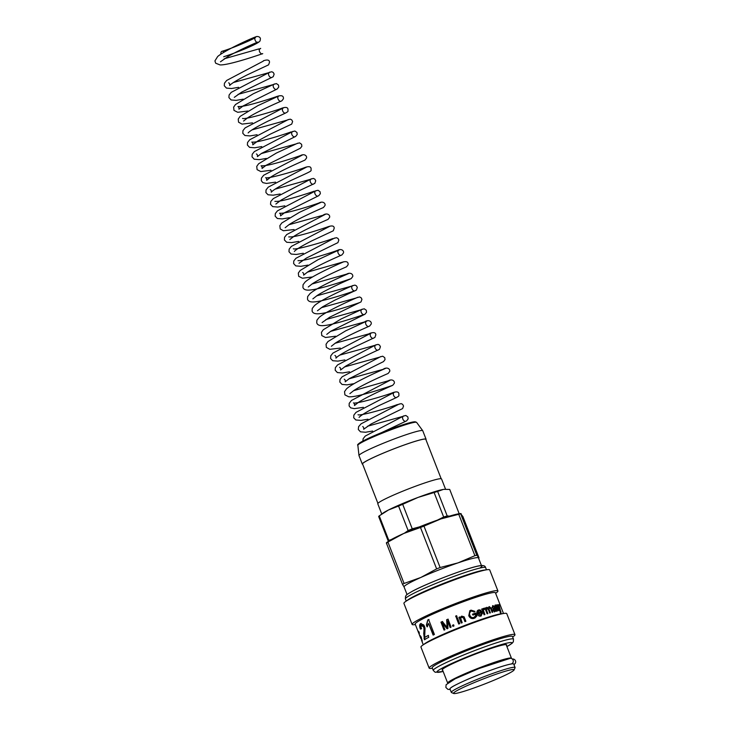 <?xml version="1.0" encoding="UTF-8"?>
<svg xmlns="http://www.w3.org/2000/svg" width="730" height="730" viewBox="0 0 730 730"><rect width="100%" height="100%" fill="white"/><g stroke="black" fill="none" stroke-linecap="round" stroke-linejoin="round"><path stroke-width="1.09" d="M220.916 54.13A2.856 1.916 72.9 0 1 221.829 51.374A2.856 1.916 72.9 0 1 222.02 51.301A2.856 1.916 72.9 0 1 224.028 52.186M442.371 669.465L447.673 683.052A34.219 2.737 -21.3 0 1 465.567 673.462A34.219 2.737 -21.3 0 1 499.42 660.696A34.219 2.737 -21.3 0 1 511.456 658.25A34.219 2.737 -21.3 0 1 511.438 658.487M451.405 680.725A31.801 2.546 -21.3 0 1 498.015 661.407A31.801 2.546 -21.3 0 1 507.113 659.008M453.695 693.5L451.487 692.542A34.219 2.737 -21.3 0 1 451.304 692.378L449.963 688.938A34.219 2.737 -21.3 0 1 467.538 679.42A34.219 2.737 -21.3 0 1 501.692 666.527A34.219 2.737 -21.3 0 1 513.728 664.072L515.07 667.512A34.219 2.737 -21.3 0 1 515.052 667.758L514.075 669.957A32.512 2.601 -21.3 0 1 484.757 683.955A32.512 2.601 -21.3 0 1 453.695 693.5A32.512 2.601 -21.3 0 1 469.135 684.777A32.512 2.601 -21.3 0 1 502.66 672.056A32.512 2.601 -21.3 0 1 514.075 669.957M451.304 692.378A34.219 2.737 -21.3 0 1 468.879 682.86A34.219 2.737 -21.3 0 1 503.034 669.967A34.219 2.737 -21.3 0 1 515.07 667.512M442.69 670.268A34.648 2.774 -21.3 0 1 442.134 670.021A34.648 2.774 -21.3 0 1 447.289 666.317A34.648 2.774 -21.3 0 1 483.068 651.224A34.648 2.774 -21.3 0 1 506.693 644.845A34.648 2.774 -21.3 0 1 506.456 645.411M443.156 671.472L435.19 672.275L433.264 670.432L432.224 667.777A43.061 3.44 -21.3 0 1 438.639 663.178A43.061 3.44 -21.3 0 1 483.105 644.417A43.061 3.44 -21.3 0 1 512.469 636.496L513.5 639.142L513.336 641.807L512.022 643.376L506.921 646.607M432.416 668.269L431.512 668.379A46.054 3.687 -21.3 0 1 429.149 668.123A46.054 3.687 -21.3 0 1 436.002 663.196A46.054 3.687 -21.3 0 1 483.561 643.13A46.054 3.687 -21.3 0 1 514.969 634.662A46.054 3.687 -21.3 0 1 513.4 636.46L512.661 636.989M429.149 668.123L420.954 647.099A46.054 3.687 -21.3 0 1 422.515 645.311A46.054 3.687 -21.3 0 1 427.807 642.181A46.054 3.687 -21.3 0 1 468.97 624.469A46.054 3.687 -21.3 0 1 504.403 613.383A46.054 3.687 -21.3 0 1 506.766 613.638L514.969 634.662M422.515 645.311L424.915 643.586A43.061 3.44 -21.3 0 1 429.861 640.666A43.061 3.44 -21.3 0 1 468.35 624.104A43.061 3.44 -21.3 0 1 501.473 613.738L504.403 613.383M428.583 637.372A43.061 3.44 158.7 0 0 424.422 639.763L423.71 633.403C424.121 630.227 424.066 628.083 423.555 626.988L421.21 625.172L421.155 628.849L420.398 629.087C419.349 626.212 419.431 624.405 420.644 623.657L423.719 624.917L424.568 626.504L425.043 628.302L424.65 637.436A43.061 3.44 -21.3 0 1 427.899 635.62A43.061 3.44 -21.3 0 1 428.099 635.511L428.784 637.263A43.061 3.44 158.7 0 0 428.583 637.372M424.924 639.589L424.194 633.239C424.586 630.072 424.522 627.937 424.011 626.833L421.84 624.935L421.21 625.172M418.764 633.22L415.188 624.077A43.061 3.44 -21.3 0 1 421.602 619.478A43.061 3.44 -21.3 0 1 466.068 600.717A43.061 3.44 -21.3 0 1 495.433 592.796L503.499 613.492M493.079 606.438L492.622 607.761L491.974 607.798L492.85 605.608L494.548 606.584L496.537 611.147A43.061 3.44 158.7 0 0 495.998 611.284L495.615 610.599L494.73 611.74L492.878 610.417L493.106 608.537L494.42 607.67L493.836 606.612L492.476 606.694L492.193 607.953M492.586 605.699L494.548 606.584M489.456 607.479L489.118 609.468L490.423 612.808A43.061 3.44 158.7 0 0 489.72 613.017L488.261 609.285L487.001 608.209L486.709 610.599L487.877 613.583A43.061 3.44 158.7 0 0 487.12 613.82L484.866 608.063A43.061 3.44 -21.3 0 1 485.55 607.853L485.87 608.665L486.828 607.314L488.416 607.962L489.273 606.584L491.226 608.19L492.759 612.132A43.061 3.44 158.7 0 0 492.111 612.315L490.697 608.692L489.456 607.479L488.753 609.641L490.049 612.99M486.627 607.396L488.416 607.962M487.001 608.209L486.372 610.764L487.54 613.757M483.899 609.358L483.424 610.326L484.902 614.532A43.061 3.44 158.7 0 0 484.09 614.797L481.846 609.03A43.061 3.44 -21.3 0 1 482.576 608.793L482.922 609.669L483.552 608.336L484.483 608.391L484.565 609.386L483.488 609.559L483.123 610.49L484.611 614.687M418.226 631.879L417.898 630.711L419.485 633.184L418.491 632.189L419.239 634.425L421.42 637.938L422.287 641.898L421.347 639.836M420.79 638.449L419.266 634.498M422.214 640.228L421.685 640.438L422.177 640.429M419.038 631.961L418.491 632.189M428.61 619.569L434.414 634.461A43.061 3.44 158.7 0 0 433.127 635.082L428.61 623.484L427.077 626.851L426.393 625.09L427.771 619.971A43.061 3.44 -21.3 0 1 428.61 619.569M444.953 629.707A43.061 3.44 158.7 0 0 444.041 630.099L440.947 622.161A43.061 3.44 -21.3 0 1 442.371 621.54L447.116 627.453L446.66 619.724A43.061 3.44 -21.3 0 1 448.019 619.168L451.113 627.106A43.061 3.44 158.7 0 0 450.145 627.508L447.554 620.865L447.946 628.43A43.061 3.44 158.7 0 0 447.061 628.804L442.316 622.945L444.953 629.707M453.987 625.929A43.061 3.44 158.7 0 0 452.901 626.377L452.472 625.263A43.061 3.44 -21.3 0 1 453.549 624.825L453.987 625.929M459.717 623.639A43.061 3.44 158.7 0 0 458.741 624.031L456.496 618.264A43.061 3.44 -21.3 0 1 457.464 617.881L459.717 623.639M457.053 616.813A43.061 3.44 158.7 0 0 456.077 617.206L455.639 616.083A43.061 3.44 -21.3 0 1 456.615 615.7L457.053 616.813M462.181 622.681A43.061 3.44 158.7 0 0 461.205 623.064L458.951 617.306A43.061 3.44 -21.3 0 1 459.836 616.959L460.155 617.781L461.625 616.129L464.088 616.795L465.886 621.257A43.061 3.44 158.7 0 0 464.91 621.631L463.55 618.127L461.743 617.051L460.703 618.392L462.181 622.681M470.458 611.503L469.344 613.611L469.673 615.317C470.649 617.398 471.991 618.127 473.706 617.489L475.741 615.782L475.166 614.304A43.061 3.44 158.7 0 0 472.958 615.098L472.584 614.158A43.061 3.44 -21.3 0 1 475.768 613.027L476.909 615.974L474.29 618.319C471.735 619.067 469.892 618.191 468.76 615.682L469.846 610.727L471.005 610.125L475.002 611.402L474.217 611.968L471.37 611.028L470.522 611.457L469.472 613.51L469.801 615.226C470.768 617.306 472.118 618.027 473.861 617.388L474.491 617.078M478.26 613.784L480.34 615.344L481.462 613.565L482.384 613.401L480.897 616.001C479.291 616.485 478.086 615.792 477.265 613.903C476.59 611.877 477 610.572 478.506 610.006C479.966 609.568 481.116 610.317 481.964 612.233L482.055 612.497A43.061 3.44 158.7 0 0 478.26 613.784L480.696 615.162M481.371 615.792L480.897 616.001M478.05 610.207L478.26 610.143C479.701 609.714 480.842 610.462 481.681 612.388L481.782 612.643M497.632 610.9A43.061 3.44 158.7 0 0 497.157 611.01L494.904 605.252A43.061 3.44 -21.3 0 1 495.332 605.152L495.652 605.973L496.126 604.851L497.468 606.11L499.238 610.59A43.061 3.44 158.7 0 0 498.845 610.663L496.364 605.717L495.816 605.946L495.935 607.962L496.4 607.761L497.632 610.9M496.364 605.717L496.4 607.761M500.908 612.808L497.349 604.778A43.061 3.44 -21.3 0 1 497.723 604.714L500.059 609.304L498.718 604.613A43.061 3.44 -21.3 0 1 498.973 604.604L500.962 612.789M500.305 611.932L500.598 611.411M415.379 624.57L414.476 624.679A46.054 3.687 -21.3 0 1 412.112 624.424A46.054 3.687 -21.3 0 1 418.965 619.505A46.054 3.687 -21.3 0 1 466.525 599.43A46.054 3.687 -21.3 0 1 497.924 590.962A46.054 3.687 -21.3 0 1 496.364 592.76L495.624 593.289M412.112 624.424L403.918 603.4A46.054 3.687 -21.3 0 1 405.478 601.611A46.054 3.687 -21.3 0 1 410.771 598.481A46.054 3.687 -21.3 0 1 451.934 580.77A46.054 3.687 -21.3 0 1 487.366 569.683A46.054 3.687 -21.3 0 1 489.73 569.947L497.924 590.962M405.478 601.611L407.878 599.896A43.061 3.44 -21.3 0 1 412.824 596.967A43.061 3.44 -21.3 0 1 451.313 580.414A43.061 3.44 -21.3 0 1 484.437 570.048L487.366 569.683M495.615 610.599L494.301 611.941M494.101 606.785L496.081 611.357M494.721 608.428L493.517 610.216L494.566 610.946L495.15 609.787L494.721 608.428L493.097 610.408L494.374 611.028M484.537 608.227L485.55 607.853M485.213 608.017L485.87 608.665M488.881 606.776L490.815 608.373L492.358 612.324M481.554 609.185L482.576 608.793M482.284 608.948L482.922 609.669M483.242 608.501L484.483 608.391M484.154 608.555L484.245 609.55M421.329 637.281L420.407 635.876M418.892 632.016L418.719 631.559M418.691 631.514L418.171 631.715M424.495 638.275L423.993 638.449M421.648 628.685L420.398 629.087M420.9 628.913C419.85 626.039 419.923 624.232 421.119 623.493L421.183 623.457M428.537 635.374L424.65 637.436M433.52 634.963L428.61 623.484M427.497 626.723L426.393 625.09M426.804 624.953L427.771 619.971M428.154 619.861L428.984 619.469M444.287 630.054L440.947 622.161M441.185 622.106L442.599 621.504M446.66 619.724L447.116 627.453M446.833 619.706L448.165 619.149M450.3 627.499L447.554 620.865M447.262 628.776L442.316 622.945M453.029 626.377L452.472 625.263M452.591 625.263L453.668 624.825M458.787 624.059L456.496 618.264M456.542 618.301L457.5 617.918M456.122 617.233L455.639 616.083M455.684 616.111L456.651 615.737M458.969 617.343L459.836 616.959M459.836 617.005L460.155 617.781M460.155 617.826L461.597 616.184L464.034 616.859L465.84 621.33M460.703 618.438L462.181 622.726M472.429 614.268L475.768 613.027M475.568 613.154L476.909 615.974M476.708 616.093L475.148 617.899M469.782 610.773L470.85 610.234L475.002 611.402M474.801 611.521L474.035 612.087M473.706 617.489L474.409 617.142M481.198 613.711L482.384 613.401M482.11 613.547L480.65 616.138M478.451 610.992L477.767 613.1A42.486 3.395 -21.3 0 1 480.595 612.142L480.112 611.001L478.561 610.919M478.816 610.8L477.995 612.963A43.061 3.44 -21.3 0 1 480.86 611.995M495.643 605.061L496.975 606.32M500.461 611.877L500.406 613.017M481.435 565.531L478.46 557.921A39.922 3.194 158.7 0 0 478.424 557.848A39.922 3.194 158.7 0 0 458.011 562.885A39.922 3.194 158.7 0 0 420.854 577.457A39.922 3.194 158.7 0 0 404.073 586.92L407.039 594.539M479.035 557.93L476.809 555.211L460.666 513.801L462.884 516.521L479.035 557.93L478.424 557.848M460.831 513.537L459.27 513.728A39.922 3.194 158.7 0 0 440.865 518.92A39.922 3.194 158.7 0 0 403.708 533.493A39.922 3.194 158.7 0 0 388.287 541.404L386.471 542.709M391.18 539.616L388.798 540.355L379.244 515.855L388.524 509.969L398.58 506.063L408.134 530.555L404.511 533.137M419.349 526.914L412.24 528.812L402.695 504.311L418.016 497.431A34.219 2.737 -21.3 0 1 443.293 489.447A34.219 2.737 -21.3 0 1 443.922 489.346A34.219 2.737 -21.3 0 1 443.95 489.346L449.716 489.447L459.188 513.737M408.134 530.555A38.215 3.057 -21.3 0 1 412.24 528.812M398.58 506.063A38.215 3.057 -21.3 0 1 402.695 504.311M380.941 514.604L383.086 513.071A34.219 2.737 -21.3 0 1 388.524 509.969A34.219 2.737 -21.3 0 1 418.016 497.431L434.113 492.54A38.215 3.057 -21.3 0 1 437.635 491.427L443.293 489.447M388.789 541.058L388.205 540.985L378.66 516.493A38.215 3.057 -21.3 0 1 379.244 515.855M449.498 516.137L447.189 515.918L437.635 491.427M434.113 492.54L443.667 517.032A38.215 3.057 -21.3 0 1 447.189 515.918M443.667 517.032L437.37 520.134M388.205 540.985A38.215 3.057 -21.3 0 1 388.798 540.355M381.763 514.011L377.784 503.81A34.219 2.737 -21.3 0 1 413.883 486.837A34.219 2.737 -21.3 0 1 441.55 478.953L445.555 489.219M377.921 503.381L362.564 463.979A33.936 2.71 -21.3 0 1 398.361 447.152A33.936 2.71 -21.3 0 1 425.8 439.332L441.157 478.725M362.691 464.307A34.219 2.737 -21.3 0 1 362.299 464.088A34.219 2.737 -21.3 0 1 398.398 447.116A34.219 2.737 -21.3 0 1 426.065 439.223A34.219 2.737 -21.3 0 1 425.928 439.661M362.299 464.088L358.996 455.611A34.219 2.737 -21.3 0 1 358.977 455.556A34.219 2.737 -21.3 0 1 395.094 438.639A34.219 2.737 -21.3 0 1 422.734 430.7A34.219 2.737 -21.3 0 1 422.761 430.746L426.065 439.223M386.973 543.029L386.362 542.947L402.504 584.356L404.11 586.993M387.931 542.052L403.708 533.493L420.489 527.489L436.631 568.898L420.854 577.457L404.073 583.462L387.931 542.052A45.059 3.604 158.7 0 0 386.362 542.947M423.975 526.12L440.865 518.92L458.75 514.276L474.892 555.685L458.011 562.885L440.117 567.529L423.975 526.12A45.059 3.604 158.7 0 0 420.489 527.489M458.75 514.276A45.059 3.604 158.7 0 1 460.666 513.801L461.278 513.883M404.073 583.462A45.059 3.604 158.7 0 0 402.504 584.356M440.117 567.529A45.059 3.604 158.7 0 0 436.631 568.898M476.809 555.211A45.059 3.604 158.7 0 0 474.892 555.685M512.332 659.044A2.856 2.81 -137.8 0 1 513.893 664.483M511.1 664.008L511.091 663.99A2.856 2.655 -99.5 0 0 513.236 660.741A2.856 2.655 -99.5 0 0 510.142 658.36L479.026 668.516L455.109 678.818L446.112 684.722L445.875 687.459L447.882 689.339L450.191 689.512M443.147 671.436A40.205 3.212 -21.3 0 1 442.937 667.74A40.205 3.212 -21.3 0 1 493.936 646.935A40.205 3.212 -21.3 0 1 506.912 646.579M433.264 670.432A43.061 3.44 -21.3 0 1 439.67 665.824A43.061 3.44 -21.3 0 1 484.136 647.063A43.061 3.44 -21.3 0 1 513.5 639.142M406.218 601.082L405.378 598.919A43.061 3.44 -21.3 0 1 411.793 594.32A43.061 3.44 -21.3 0 1 456.259 575.559A43.061 3.44 -21.3 0 1 485.623 567.639L486.463 569.792M412.998 590.944A40.205 3.212 -21.3 0 1 460.94 571.161A40.205 3.212 -21.3 0 1 479.847 568.077M494.475 607.679L494.931 607.479M420.954 636.898L420.425 637.098M424.194 633.239L423.71 633.403M424.011 626.833L423.555 626.988M421.119 623.493L420.644 623.657M500.497 612.032L501.008 611.822M358.977 455.556L357.855 445.309A31.545 2.518 -21.3 0 1 391.143 429.714A31.545 2.518 -21.3 0 1 416.62 422.396L422.734 430.7M415.315 422.232A30.441 2.436 158.7 0 0 390.705 429.076A30.441 2.436 158.7 0 0 358.713 444.296M222.02 51.301C233.344 48.043 255.217 38.407 255.6 37.358C253.483 38.298 256.166 43.508 257.936 42.094C256.987 42.24 239.285 49.987 228.417 56.228L220.46 61.785M224.174 58.811L258.803 48.928M223.69 56.748C237.067 52.487 259.305 43.499 260.09 40.761L260.418 38.8C260.218 37.285 259.022 36.518 256.832 36.5C253.848 37.12 225.57 49.859 217.686 56.493L214.93 60.891L215.651 63.2L220.013 64.915C229.037 65.381 261.605 54.047 262.727 53.618C261.285 55.224 257.142 49.987 260.692 48.381L258.685 49.275M405.999 421.064C404.593 422.679 400.378 417.368 403.964 415.817L365.246 436.065L363.129 438.748L362.874 441.039M367.436 426.256L402.33 416.547M403.006 416.246L405.798 415.47L407.851 416.903L408.143 418.901L406.619 420.863L381.626 432.607M399.319 403.973L361.122 423.801L358.594 426.667L358.302 429.486L360.501 431.832L365.557 432.251L372.638 431.047M358.029 414.722C359.607 416.365 390.267 407.431 397.412 404.529L397.731 404.685M398.361 404.402L401.153 403.626L402.659 404.356L403.535 405.99L402.613 408.581L371.105 423.993L363.668 429.258C363.896 427.871 363.567 426.977 362.691 426.576M396.728 397.366L396.737 397.357C395.468 399.036 391.07 393.689 394.702 392.12L356.039 412.35L353.849 415.115L353.712 417.779L355.857 419.987L360.976 420.389L367.993 419.202M353.576 390.687L388.214 380.804C392.366 378.505 395.04 381.315 394.282 383.341L392.749 385.303C391.91 385.723 368.869 395.532 358.384 402.412L354.47 405.542C354.661 404.174 354.315 403.288 353.42 402.878C355.273 404.447 385.732 395.532 392.804 392.667L393.169 392.804M392.804 392.667C396.828 391.289 398.863 391.782 398.909 394.136C398.407 396.855 402.75 394.729 379.116 405.515C367.564 411.264 360.875 415.233 359.06 417.423M390.103 380.257L351.44 400.469L349.205 403.371L349.113 405.935L350.665 407.851L354.315 408.645L363.376 407.349M385.495 368.394L383.487 369.289C376.306 372.346 351.933 383.433 346.403 388.99L344.542 391.627L344.898 394.866L348.63 396.764C356.87 397.823 390.869 385.96 392.138 385.504M348.958 378.834L383.834 369.134M383.597 368.951C387.74 366.652 390.431 369.453 389.674 371.488L388.141 373.45C387.183 373.915 364.38 383.624 353.886 390.486L349.862 393.652M380.841 356.559L342.133 376.808L340.016 379.49L339.833 382.064L342.041 384.427L347.005 384.847L354.159 383.633M344.323 366.989L379.217 357.28M379.892 356.988L382.684 356.213L384.737 357.645L385.029 359.635L383.505 361.605L349.268 378.633L345.208 381.817C345.427 380.458 345.098 379.582 344.231 379.171M378.249 349.953C376.835 351.559 372.647 346.339 376.215 344.706L337.525 364.963L335.362 367.683L335.189 370.229L337.388 372.574L342.489 372.984L349.524 371.789M339.696 355.136L374.654 345.409M375.238 345.144L378.04 344.359L379.545 345.098L380.421 346.723L379.509 349.314L357.855 359.47L345.956 365.949L340.563 370.01C340.791 368.613 340.463 367.71 339.569 367.309M373.623 338.099L373.632 338.099C372.19 339.705 368.048 334.459 371.597 332.853L332.935 353.083L330.745 355.857L330.608 358.521L332.752 360.729L337.871 361.122L344.888 359.936M335.079 343.282L370.055 333.537M369.709 333.4C373.724 332.022 375.758 332.515 375.813 334.869L374.891 337.461L353.329 347.571C343.091 352.818 337.306 356.34 335.955 358.147C336.156 356.76 335.809 355.866 334.915 355.455L334.951 355.464M369.042 326.237C367.61 327.852 363.421 322.532 366.998 320.99L345.755 330.818L327.916 341.585L326.045 344.25L326.346 347.38L329.823 349.314L340.28 348.082M330.48 331.42L365.356 321.72M365.109 321.538C369.252 319.238 371.944 322.049 371.178 324.074L369.654 326.036C368.805 326.456 345.819 336.247 335.316 343.127L331.365 346.257M357.737 297.293L355.765 298.168C348.675 301.18 324.996 311.965 319.037 317.541L316.902 320.233L316.729 322.797C317.386 325.06 319.786 325.981 323.919 325.58C334.906 324.722 363.713 314.639 364.416 314.384C363.184 316.053 358.722 310.743 362.381 309.137L341.138 318.964L323.29 329.732L321.437 332.351L321.793 335.59L325.525 337.497L335.672 336.22M325.854 319.576L360.729 309.867M361.405 309.575L364.215 308.79L366.277 310.223L366.56 312.221L365.036 314.183L330.818 331.201L326.748 334.386M321.209 307.722L356.121 298.013M356.778 297.721L359.562 296.946L361.076 297.685L361.943 299.309L361.031 301.901L329.65 317.24L322.103 322.55M348.502 273.586L346.485 274.48C339.395 277.5 315.78 288.24 309.83 293.816L307.649 296.581L307.512 299.263C308.252 301.444 310.67 302.311 314.758 301.855C325.607 301.025 354.369 290.969 355.145 290.686C353.849 292.365 349.488 286.999 353.101 285.439L351.084 286.343C343.921 289.39 320.351 300.13 314.447 305.669L312.257 308.425L312.084 310.971C312.714 313.207 315.141 314.128 319.357 313.718C330.279 312.869 359.096 302.777 359.771 302.539M316.592 295.869L351.559 286.133M352.115 285.886L354.935 285.101L356.441 285.832L357.317 287.456L356.404 290.056L334.769 300.194L322.833 306.691L317.459 310.743M311.975 284.016L346.613 274.133C350.774 271.825 353.42 274.653 352.681 276.67L351.148 278.632C350.318 279.052 328.071 288.505 317.295 295.413L312.869 298.871M343.894 261.723L341.895 262.608C334.833 265.62 310.98 276.469 305.094 282.054L303.041 284.737L302.923 287.428C303.68 289.637 306.153 290.494 310.332 289.993C321.328 289.053 349.634 279.152 350.537 278.833M307.366 272.162L342.005 262.271C346.476 260.948 348.502 261.796 348.082 264.808L346.549 266.769C345.664 267.207 322.733 276.971 312.239 283.842L308.27 286.981M341.312 255.117C339.897 256.741 335.681 251.43 339.267 249.87L318.006 259.716L300.167 270.483L298.324 273.084L298.679 276.314L302.43 278.23L312.568 276.953M298.004 260.637L300.039 260.656C308.087 260.154 331.046 252.708 337.37 250.427C341.53 248.127 344.204 250.928 343.447 252.954L341.923 254.925C340.873 255.427 318.243 265.063 307.75 271.907L303.634 275.128C303.826 273.759 303.498 272.883 302.649 272.5M334.623 238.035L295.933 258.283L293.779 260.984L293.606 263.539L295.814 265.893L300.842 266.313L307.941 265.109M293.341 248.775C294.874 250.427 325.58 241.484 332.716 238.582L333.026 238.746M333.674 238.464L336.457 237.688L337.963 238.418L338.839 240.042L337.917 242.643L306.399 258.055L298.981 263.302M329.996 226.172L291.343 246.412L289.153 249.176L288.98 251.722L291.16 254.049L296.271 254.451L303.297 253.264M288.715 236.94L291.224 236.903C299.638 236.21 321.784 229.001 328.099 226.729L328.463 226.866M328.099 226.729C332.123 225.351 334.157 225.844 334.212 228.189L333.3 230.789L311.646 240.937C301.481 246.147 295.714 249.66 294.354 251.485L294.363 251.476M325.398 214.319L286.717 234.549L284.554 237.296L284.417 239.987L286.689 242.269L291.617 242.597L298.679 241.411M288.879 224.749L323.791 215.031M323.509 214.866C327.67 212.558 330.325 215.386 329.577 217.403L328.053 219.365C327.204 219.785 304.885 229.275 294.144 236.182L289.774 239.586M320.789 202.456L299.555 212.284L281.698 223.052L279.846 225.698L280.201 228.928L283.386 230.753L294.08 229.548M315.196 191.041L317.988 190.265L320.05 191.698L320.342 193.696L318.809 195.658L284.59 212.676L280.521 215.87C280.731 214.52 280.411 213.644 279.535 213.233L281.461 213.251C289.472 212.786 312.586 205.294 318.901 203.013L319.138 203.196M318.901 203.013C323.043 200.714 325.735 203.515 324.978 205.541L323.445 207.502C322.523 207.959 299.656 217.695 289.153 224.566L285.165 227.714M318.198 195.859C316.793 197.456 312.577 192.264 316.154 190.612L277.446 210.861L275.32 213.543L275.146 216.126L277.345 218.498L282.282 218.909L289.463 217.695M274.882 201.37L276.935 201.389C284.955 200.896 307.896 193.459 314.256 191.169L314.521 191.342M313.553 184.006C312.139 185.612 307.951 180.401 311.518 178.768L273.312 198.596L270.793 201.471L270.501 204.281L272.691 206.626L277.765 207.046L284.828 205.842M275 189.198L309.94 179.471M310.551 179.197L313.343 178.421L314.858 179.151L315.725 180.785L314.812 183.376L293.031 193.596L281.232 200.029L275.867 204.053M306.901 166.914L268.238 187.145L266.048 189.91L265.912 192.574L268.047 194.782L273.175 195.184L280.192 193.998M296.699 143.637L299.519 142.852L301.581 144.285L301.864 146.283L300.34 148.245L266.094 165.281L262.052 168.447C262.234 167.097 261.906 166.221 261.048 165.829L263.594 165.783C272.144 165.026 294.217 157.826 300.413 155.6C304.556 153.3 307.23 156.111 306.481 158.136L304.948 160.098C304.118 160.509 281.087 170.318 270.602 177.198L266.66 180.328C266.861 178.969 266.514 178.083 265.62 177.673C267.49 179.233 297.931 170.327 305.003 167.462L305.359 167.599M305.003 167.462C309.018 166.084 311.062 166.577 311.108 168.931C310.597 171.65 314.94 169.524 291.352 180.283C279.773 186.04 273.075 190.019 271.259 192.218C271.46 190.84 271.122 189.937 270.228 189.517L270.255 189.526M302.302 155.052L263.639 175.264L261.404 178.166L261.313 180.73L262.864 182.646L266.523 183.44L275.575 182.144M297.685 143.199L276.451 153.017L258.593 163.785L256.741 166.422L257.097 169.652L260.829 171.559L270.976 170.282M261.148 153.629L296.033 143.929M295.084 136.592C293.67 138.198 289.472 132.988 293.04 131.345L254.332 151.612L252.206 154.286L252.032 156.859L254.241 159.222L259.214 159.642L266.359 158.428M287.428 119.939L290.239 119.154L291.745 119.884L292.62 121.518L291.708 124.109L270.073 134.256L258.146 140.744L252.762 144.805C252.982 143.409 252.653 142.505 251.768 142.104L253.812 142.122C261.805 141.647 284.746 134.21 291.142 131.902L291.416 132.075M292.091 131.774L294.874 131.008L296.937 132.44L297.229 134.439L295.696 136.4L261.459 153.437L257.407 156.612C257.626 155.253 257.298 154.368 256.422 153.966M288.405 119.501L249.724 139.758L247.552 142.487L247.388 145.024L249.578 147.369L254.688 147.779L261.723 146.584M251.896 129.931L286.853 120.194M285.822 112.894L285.832 112.885C284.39 114.491 280.238 109.254 283.797 107.648L245.134 127.878L242.944 130.643L242.807 133.316L244.942 135.525L250.071 135.917L257.079 134.731M242.524 118.415C244.431 119.957 274.891 111.042 281.908 108.195L282.245 108.341M281.908 108.195C285.923 106.817 287.958 107.31 288.012 109.664C287.492 112.393 291.872 110.248 268.175 121.052C256.622 126.81 249.952 130.77 248.154 132.942M281.232 101.023C279.8 102.647 275.621 97.327 279.198 95.785L257.955 105.613L240.115 116.38L238.245 119.045L238.546 122.175L242.022 124.109L252.47 122.877M273.604 84.37L276.405 83.585L278.468 85.018L278.76 87.016L277.227 88.978L243.035 105.987L238.938 109.19C239.13 107.83 238.801 106.954 237.943 106.562L240.48 106.516C249.04 105.759 271.131 98.55 277.309 96.333C281.78 95.01 283.806 95.858 283.377 98.869L281.853 100.831C280.995 101.251 258.018 111.033 247.525 117.913L243.565 121.052M276.615 89.179C275.374 90.849 270.921 85.538 274.58 83.932L253.328 93.759L235.48 104.527L233.637 107.146L233.983 110.385L237.724 112.292L247.871 111.015M238.044 94.371L272.929 84.662M271.971 77.334C270.565 78.94 266.359 73.73 269.927 72.087L231.227 92.345L229.092 95.028L228.919 97.601L231.118 99.955L236.128 100.375L243.245 99.161M233.408 82.517L268.321 72.808M268.978 72.516L271.761 71.741L273.276 72.471L274.142 74.104L273.23 76.696L241.712 92.108L234.293 97.346M263.284 61.137L226.647 80.464L224.448 83.229L224.274 85.766L226.464 88.102L231.556 88.513L238.61 87.317M263.393 60.791C267.426 59.413 269.461 59.896 269.516 62.251L268.594 64.842L246.968 74.998C236.803 80.2 231.036 83.713 229.658 85.538C229.85 84.123 229.521 83.22 228.645 82.837M511.456 658.25L506.136 644.599M423.263 644.773L421.904 641.287M420.836 638.549L419.923 636.222M405.378 598.919L405.542 596.264C407.094 594.786 403.736 596.273 412.687 591.072C427.287 583.17 467.592 567.703 479.427 565.786C483.132 565.084 485.195 565.704 485.623 567.639M500.023 612.059L500.524 611.849M416.62 422.396L415.096 421.748L411.346 422.323L390.714 429.067C377.948 433.912 368.276 438.119 361.697 441.687C358.266 443.758 356.979 444.962 357.855 445.309M514.96 663.752L513.957 664.656M450.885 687.797C452.39 686.072 469.691 678.042 481.882 673.525C495.752 668.233 505.489 665.057 511.082 663.99"/></g></svg>
